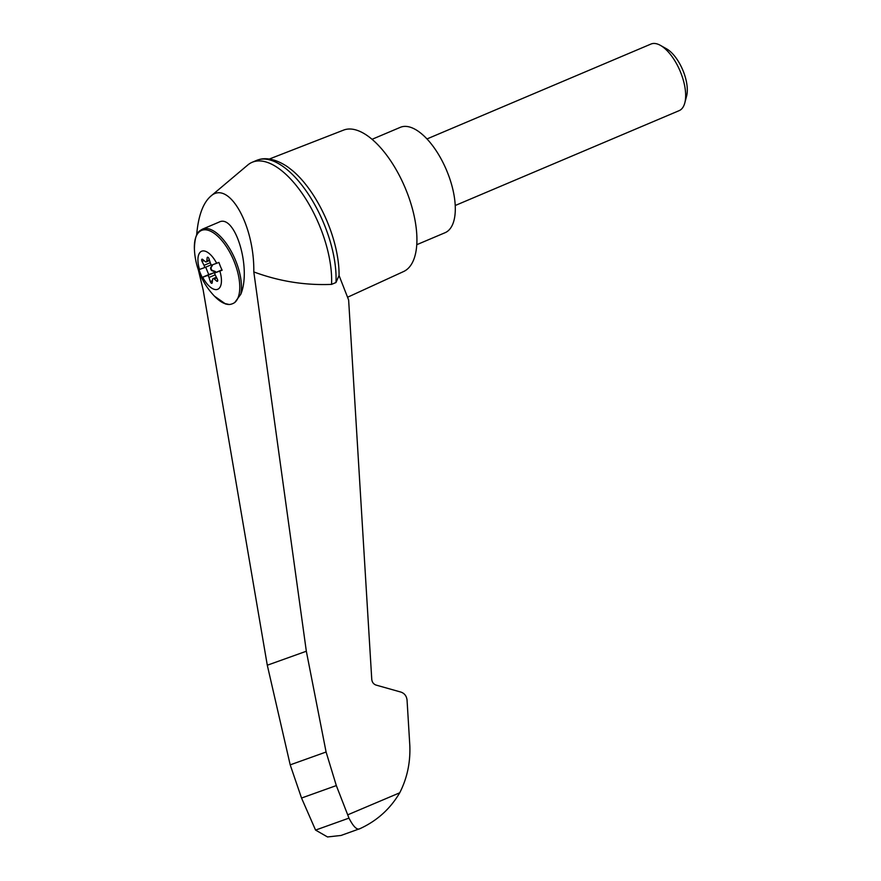 <?xml version="1.0" encoding="UTF-8"?>
<svg xmlns="http://www.w3.org/2000/svg" width="881" height="881" viewBox="0 0 881 881"><rect width="100%" height="100%" fill="white"/><g stroke="black" fill="none" stroke-linecap="round" stroke-linejoin="round"><path stroke-width="1.32" d="M198.313 269.74L203.181 290.047L267.295 665.221L290.201 764.862L301.533 798.043L315.563 830.089L348.975 818.119L336.322 785.577L326.091 752.011L306.335 651.235L253.805 271.921C254.532 224.688 228.377 179.184 210.438 196.474C202.85 203.368 198.247 216.241 196.639 235.062M253.805 271.921C279.134 281.325 305.046 285.477 331.553 284.387A82.847 37.31 -113 0 0 304.584 197.047A82.847 37.31 -113 0 0 252.175 162.28A82.847 37.31 -113 0 0 247.748 165.022L210.438 196.474M331.553 284.387L335.98 282.515L339.064 275.533L348.634 299.992L371.76 679.35C372.101 682.268 373.555 684.185 376.121 685.099L400.943 692.092C404.533 693.358 406.57 696.034 407.055 700.131L409.841 745.932C410.436 762.836 407.055 778.463 399.721 792.801C390.283 808.868 377.046 820.806 360.032 828.625L360.285 828.525M335.98 282.515A82.847 37.31 -113 0 0 310.365 197.278A82.847 37.31 -113 0 0 258.86 159.637A82.847 37.31 -113 0 0 256.602 160.408L252.175 162.28M339.064 275.533A79.345 35.736 -113 0 0 292.613 170.705L287.823 166.994C274.465 157.886 264.256 157.875 258.86 159.637M315.563 830.089L327.512 836.95L341.002 835.463L360.032 828.625C357.157 830.398 353.468 826.896 348.975 818.119M199.502 269.432L204.678 267.582A3.017 1.355 -113 0 0 204.029 265.324L202.046 261.437A1.806 0.815 -113 0 1 201.98 259.201A1.806 0.815 -113 0 1 202.652 259.41L205.163 261.536A3.017 1.355 -113 0 0 206.286 261.888A3.017 1.355 -113 0 0 206.815 260.941L207.156 257.803A1.806 0.815 -113 0 1 207.476 257.23A1.806 0.815 -113 0 1 209.061 258.926L210.372 263.056A3.017 1.355 -113 0 0 211.495 265.137L216.671 263.287A72.187 1.652 -22.3 0 0 218.917 262.428A68.377 61.031 70.3 0 0 222.122 270.225A72.187 1.652 157.7 0 1 219.865 271.084A20.659 9.306 67 0 1 215.977 289.618A20.659 9.306 67 0 1 202.707 277.24A72.187 1.652 157.7 0 1 202.167 277.372A68.377 61.031 -109.7 0 1 198.963 269.575A72.187 1.652 -22.3 0 0 199.502 269.432A20.659 9.306 67 0 1 201.848 251.151A20.659 9.306 67 0 1 216.671 263.287M215.184 274.85L209.006 277.471A3.017 1.355 -113 0 0 207.883 275.379L202.707 277.24M219.865 271.084L214.689 272.945A3.017 1.355 -113 0 0 215.349 275.191L217.321 279.09A1.806 0.815 -113 0 1 217.398 281.314A1.806 0.815 -113 0 1 216.715 281.105L214.215 278.98A3.017 1.355 -113 0 0 213.081 278.638A3.017 1.355 -113 0 0 212.563 279.574L212.211 282.724A1.806 0.815 -113 0 1 211.903 283.286A1.806 0.815 -113 0 1 210.317 281.601L209.006 277.471M234.753 302.513A39.865 17.95 67 0 0 224.027 243.288A39.865 17.95 67 0 0 194.393 248.772C194.932 232.044 199.084 231.318 202.432 229.159L218.94 222.166C235.051 213.279 251.757 268.617 240.744 294.353L234.753 302.513A54.071 23.831 83.9 0 1 229.203 304.507L224.181 303.361M347.555 297.249L403.553 271.557A76.823 34.59 -113 0 0 405.018 187.51A76.823 34.59 -113 0 0 343.623 130.091L269.256 159.054M416.735 244.709L445.037 232.727A57.243 25.78 -113 0 0 446.436 169.967A57.243 25.78 -113 0 0 400.37 127.316L372.079 139.297M426.999 138.934L650.971 44.05A36.154 16.276 67 0 1 660.464 45.394A36.154 16.276 67 0 1 680.429 71.846A36.154 16.276 67 0 1 684.812 102.879A36.154 16.276 67 0 1 679.185 110.632L455.202 205.515M660.464 45.394L666.609 48.851A29.69 13.369 67 0 1 682.995 70.568A29.69 13.369 67 0 1 686.607 96.062L684.812 102.879M216.065 272.361A3.017 1.355 -113 0 0 214.821 271.282L212.497 270.544A1.806 0.815 -113 0 1 211.341 269.146A1.806 0.815 -113 0 1 211.209 267.395L212.409 265.379A3.017 1.355 -113 0 0 212.596 264.74M221.946 269.872L214.689 272.945M205.691 267.152L208.742 274.586L215.305 272.24L207.883 275.379M215.305 272.24A3.017 1.355 -113 0 0 214.325 271.491L212.002 270.753A1.806 0.815 -113 0 1 210.845 269.355A1.806 0.815 -113 0 1 210.713 267.604L211.914 265.599A3.017 1.355 -113 0 0 212.101 264.917M211.231 264.807L204.678 267.582M208.742 274.586L202.167 277.372M267.295 665.221L306.335 651.235M301.533 798.043L336.322 785.577M290.201 764.862L326.091 752.011M347.687 814.848L399.721 792.801M229.203 304.507A39.865 17.95 67 0 1 214.49 296.192L225.701 304.055M202.432 229.159A40.669 18.314 67 0 1 230.051 249.268A40.669 18.314 67 0 1 240.744 294.353M209.359 259.862L206.815 260.941M208.103 257.406L207.156 257.803M217.717 280.687L216.715 281.105M216.726 277.922L214.215 278.98M212.431 280.698L210.317 281.601M210.251 262.692L204.029 265.324M204.04 260.589L202.046 261.437M194.393 248.772A72.308 72.308 0 0 0 214.49 296.192M206.286 261.888L209.557 260.501M213.081 278.638L216.385 277.24"/></g></svg>
